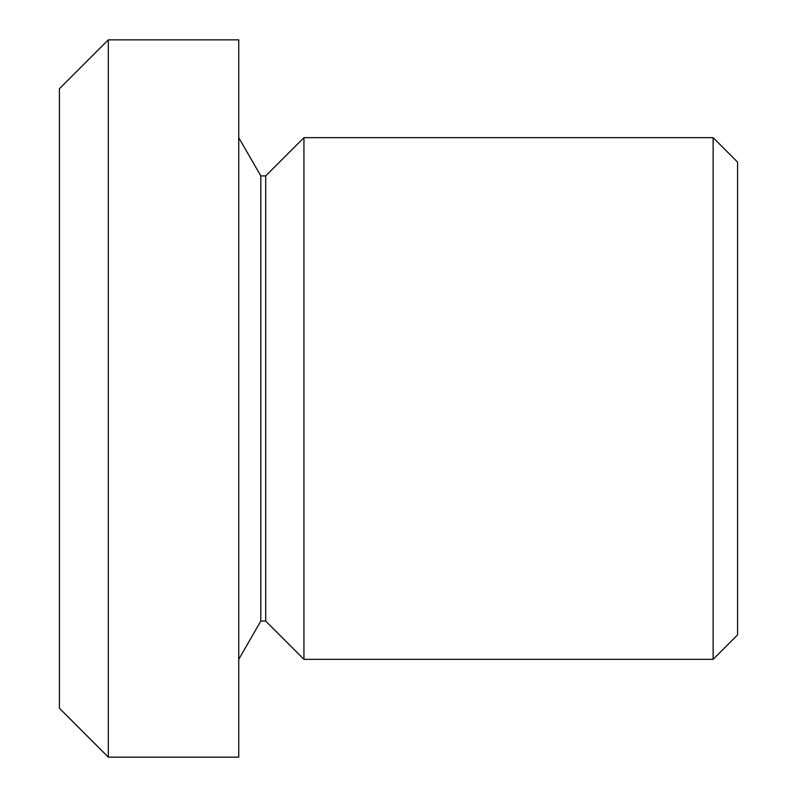 <?xml version="1.0" encoding="UTF-8"?>
<svg xmlns="http://www.w3.org/2000/svg" width="797" height="797" viewBox="0 0 797 797"><rect width="100%" height="100%" fill="white"/><g stroke="black" fill="none" stroke-linecap="round" stroke-linejoin="round"><path stroke-width="1.2" d="M713.136 137.662L737.584 162.12L737.584 634.88L713.136 659.338L713.136 137.662L303.946 137.662L303.946 659.338L265.71 621.092L265.71 175.908L303.946 137.662M265.71 621.092L260.818 621.092L260.818 175.908L238.741 137.662M108.322 757.15L59.416 708.244L59.416 88.756L108.322 39.85L108.322 757.15L238.741 757.15L238.741 39.85L108.322 39.85M265.71 175.908L260.818 175.908M260.818 621.092L238.741 659.338M713.136 659.338L303.946 659.338"/></g></svg>
